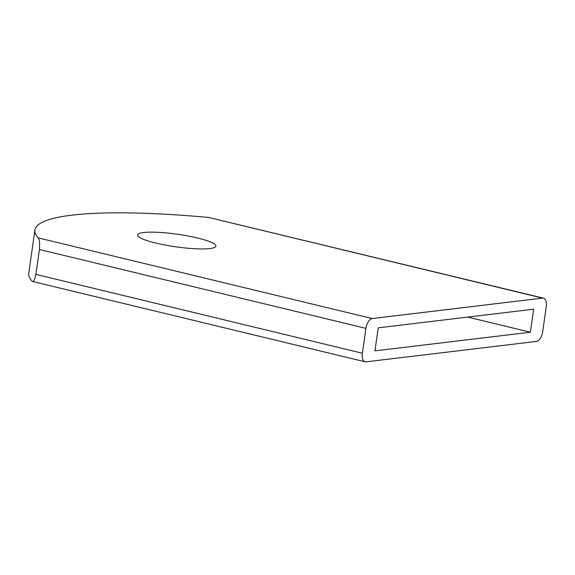 <?xml version="1.0" encoding="UTF-8"?>
<svg xmlns="http://www.w3.org/2000/svg" width="575" height="575" viewBox="0 0 575 575"><rect width="100%" height="100%" fill="white"/><g stroke="black" fill="none" stroke-linecap="round" stroke-linejoin="round"><path stroke-width="0.86" d="M197.649 238.036A39.596 6.332 -171.9 0 1 215.934 246.122A39.596 6.332 -171.9 0 1 195.277 248.752A39.596 6.332 -171.9 0 1 155.811 243.053A39.596 6.332 -171.9 0 1 137.526 234.967A39.596 6.332 -171.9 0 1 158.183 232.336A39.596 6.332 -171.9 0 1 197.649 238.036M38.245 237.892L372.219 318.55A9.43 4.787 103.6 0 0 365.923 328.361L39.438 249.507C39.891 242.981 39.495 239.114 38.245 237.892A241.327 38.604 -171.9 0 1 34.91 229.993A241.327 38.604 -171.9 0 1 208.61 217.451L543.483 298.159A9.43 4.787 103.6 0 1 546.25 306.727L542.707 331.603A9.43 4.787 103.6 0 1 536.418 341.413L366.059 361.855A9.43 4.787 103.6 0 1 365.154 361.804L32.545 281.477M32.509 281.47L32.085 281.197A241.327 38.604 -171.9 0 1 28.75 273.298L34.91 229.993M372.219 318.55L542.577 298.109L208.61 217.451M39.438 249.507L35.894 274.383L362.387 353.237L365.923 328.361M362.387 353.237A9.43 4.787 103.6 0 0 365.154 361.804M543.483 298.159A9.43 4.787 103.6 0 0 542.577 298.109M533.658 309.185L378.242 327.836L374.965 350.865L530.38 332.221L533.658 309.185M467.755 317.098L530.38 332.221M32.085 281.197C33.314 282.533 34.586 280.262 35.894 274.383"/></g></svg>
